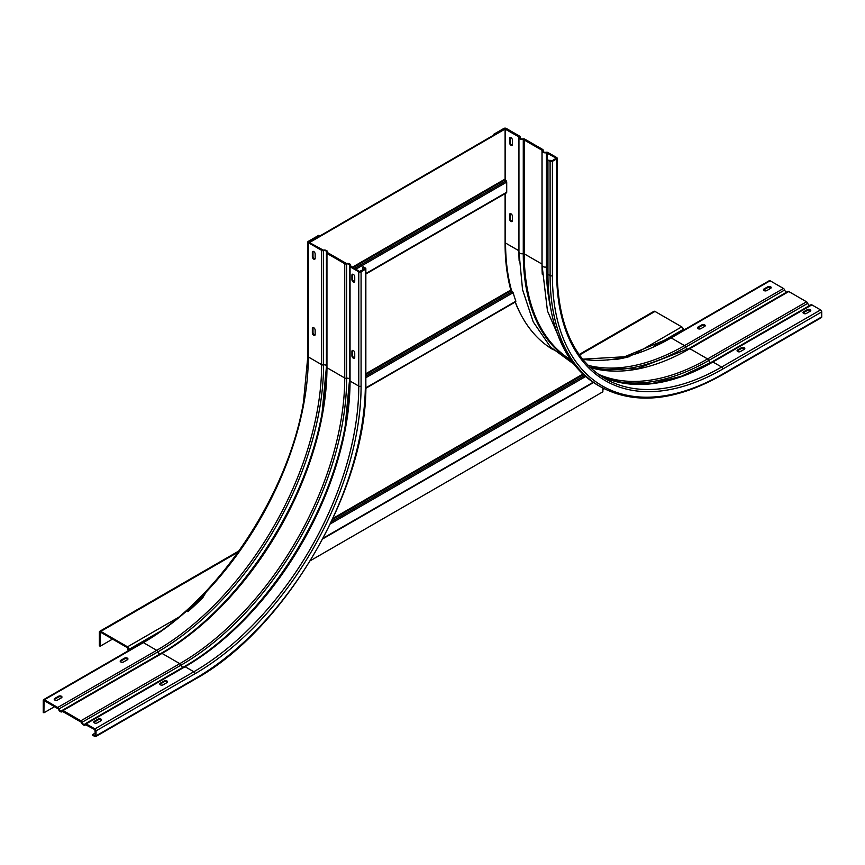 <?xml version="1.0" encoding="UTF-8"?>
<svg xmlns="http://www.w3.org/2000/svg" width="865" height="865" viewBox="0 0 865 865"><rect width="100%" height="100%" fill="white"/><g stroke="black" fill="none" stroke-linecap="round" stroke-linejoin="round"><path stroke-width="1.3" d="M205.924 592.557L205.957 592.503A234.891 185.251 -144.9 0 1 204.216 595.163L202.464 597.164L202.961 597.455A234.891 135.61 -60 0 1 187.9 611.696L187.402 611.404A234.891 135.61 120 0 0 202.464 597.164M613.75 359.472L614.377 359.353A234.891 135.61 120 0 0 629.439 356.207L629.925 356.488A234.891 135.61 -60 0 1 614.874 359.635L614.377 359.353M204.216 595.163L202.961 597.455M310.394 560.671L602.883 391.802L602.883 388.082M607.208 360.067L609.068 359.775A234.891 185.251 -144.9 0 0 612.625 359.375L614.215 359.548M522.082 316.774A234.891 135.61 -60 0 1 515.172 302.08M365.787 388.266L515.886 301.193A234.891 135.61 -60 0 1 513.129 292.684L512.437 291.516A234.891 185.251 -144.9 0 1 511.247 290.554L510.815 290.024A234.891 135.61 -60 0 1 505.074 243.346L505.074 193.641M515.626 301.755L365.798 387.844M309.454 242.578L505.074 129.069L505.074 179.066L506.23 180.828A1.395 0.811 60 0 1 506.717 182.104L506.717 192.214A1.395 0.811 60 0 1 506.436 192.852A1.395 0.811 60 0 1 506.23 192.917L365.852 273.967M505.074 129.069L519.13 137.038A3.265 1.881 0 0 0 518.957 137.643A3.265 1.881 0 0 0 519.919 138.973A3.265 1.881 0 0 0 523.26 139.427L542.225 150.369A3.265 1.881 0 0 0 542.052 150.975A3.265 1.881 0 0 0 543.004 152.305A3.265 1.881 0 0 0 546.356 152.759L556.238 158.208L551.751 160.966L547.956 160.112L547.956 274.389A242.589 140.054 -60 0 0 598.202 385.433L600.342 386.677C634.596 405.209 675.305 401.23 722.448 374.74A1.633 0.941 -120 0 0 722.783 373.994L821.75 316.86A1.633 0.941 60 0 1 821.415 317.606L722.448 374.74M309.454 242.005L504.576 128.788L494.185 134.789L493.526 134.399L503.917 128.398A1.633 0.941 0 0 1 506.23 128.398L519.562 136.108A1.871 1.081 0 0 1 520.114 136.865A1.871 1.081 0 0 1 520.016 137.211L520.016 138.065M112.526 639.105L100.156 646.241L100.156 632.715L100.816 632.337L127.533 647.766L128.193 650.837M579.096 354.542L653.951 311.324A2.098 1.211 60 0 1 655 311.432L681.717 326.862A2.098 1.211 60 0 1 683.199 329.424L683.199 330.398M100.156 646.241L99.324 645.766L99.324 632.239A2.098 1.211 -120 0 1 99.767 631.288L239.075 550.854M129.015 650.361L129.015 649.388A2.098 1.211 -120 0 0 127.533 646.815L100.816 631.385A2.098 1.211 -120 0 0 99.767 631.288M604.008 388.666L602.883 389.326M547.956 160.112L550.097 161.355A1.633 0.941 0 0 0 552.411 161.355L556.692 158.879A1.633 0.941 0 0 0 557.179 158.208A1.633 0.941 0 0 0 556.692 157.538L547.978 152.51A1.871 1.081 0 0 0 546.064 152.251A2.336 1.352 180 0 1 543.663 151.926A2.336 1.352 180 0 1 542.982 150.975A2.336 1.352 180 0 1 543.101 150.542A1.871 1.081 0 0 0 543.198 150.196A1.871 1.081 0 0 0 542.658 149.44L524.882 139.179A1.871 1.081 0 0 0 522.968 138.919A2.336 1.352 180 0 1 520.579 138.595A2.336 1.352 180 0 1 519.897 137.643A2.336 1.352 180 0 1 520.016 137.211M510.404 213.633A1.979 1.146 -120 0 0 510.264 214.25L510.264 218.629A1.979 1.146 -120 0 0 511.669 221.062A1.979 1.146 -120 0 0 512.275 221.245M510.404 137.449A1.979 1.146 -120 0 0 510.264 138.065L510.264 142.444A1.979 1.146 -120 0 0 511.669 144.877A1.979 1.146 -120 0 0 512.275 145.071M783.463 288.467L684.507 345.6L671.164 337.901A1.633 0.941 -120 0 0 670.343 337.826L769.309 280.693A1.633 0.941 60 0 1 770.12 280.768L783.463 288.467A1.871 1.081 60 0 1 784.641 290.002A2.336 1.352 -120 0 0 786.685 292.121M698.044 327.046L701.839 324.862A1.979 1.146 180 0 1 704.64 324.862A1.979 1.146 180 0 1 705.224 325.662A1.979 1.146 180 0 1 704.64 326.473L700.855 328.668A1.979 1.146 180 0 1 698.044 328.668A1.979 1.146 180 0 1 697.471 327.857A1.979 1.146 180 0 1 698.044 327.046L698.044 327.813A1.979 1.146 0 0 0 697.579 328.235M764.022 288.953L767.817 286.769A1.979 1.146 180 0 1 770.618 286.769A1.979 1.146 180 0 1 771.202 287.58A1.979 1.146 180 0 1 770.618 288.391L766.823 290.575A1.979 1.146 180 0 1 764.022 290.575A1.979 1.146 180 0 1 763.438 289.764A1.979 1.146 180 0 1 764.022 288.953L764.022 289.721A1.979 1.146 0 0 0 763.557 290.143M769.634 287.223L769.634 288.953M810.689 305.031A1.871 1.081 60 0 1 810.938 304.783A1.871 1.081 60 0 1 811.878 304.869L820.593 309.908A1.633 0.941 60 0 1 821.75 311.908L821.75 316.86M787.604 291.7A1.871 1.081 60 0 1 787.853 291.451A1.871 1.081 60 0 1 788.783 291.537L806.558 301.798A1.871 1.081 60 0 1 807.737 303.334A2.336 1.352 -120 0 0 809.781 305.453M493.526 134.399L493.526 135.167M509.604 214.628A1.979 1.146 60 0 1 510.015 213.72A1.979 1.146 60 0 1 511.01 213.817A1.979 1.146 60 0 1 512.415 216.25L512.415 220.629A1.979 1.146 60 0 1 512.004 221.537A1.979 1.146 60 0 1 510.469 221.008A1.979 1.146 60 0 1 509.604 219.007L509.604 214.628L510.264 214.25M509.604 138.454A1.979 1.146 60 0 1 510.015 137.546A1.979 1.146 60 0 1 511.01 137.643A1.979 1.146 60 0 1 512.415 140.065L512.415 144.444A1.979 1.146 60 0 1 512.004 145.352A1.979 1.146 60 0 1 510.469 144.823A1.979 1.146 60 0 1 509.604 142.833L509.604 138.454L510.264 138.065M549.686 160.349A1.979 1.146 60 0 1 550.594 160.49A1.979 1.146 60 0 1 551.275 161.085M810.667 310.816A1.979 1.146 0 0 0 810.202 310.384A1.979 1.146 0 0 0 807.402 310.384L803.607 312.579A1.979 1.146 0 0 0 803.142 313M744.7 348.898A1.979 1.146 0 0 0 744.235 348.476A1.979 1.146 0 0 0 741.424 348.476L737.629 350.66A1.979 1.146 0 0 0 737.164 351.093M705.116 326.051A1.979 1.146 0 0 0 704.64 325.618A1.979 1.146 0 0 0 701.839 325.618L698.044 327.813M771.083 287.959A1.979 1.146 0 0 0 770.618 287.526A1.979 1.146 0 0 0 767.817 287.526L764.022 289.721M810.202 311.238L806.407 313.433A1.979 1.146 180 0 1 803.607 313.433A1.979 1.146 180 0 1 803.023 312.622A1.979 1.146 180 0 1 803.607 311.811L807.402 309.616A1.979 1.146 180 0 1 810.202 309.616A1.979 1.146 180 0 1 810.786 310.427A1.979 1.146 180 0 1 810.202 311.238M744.235 349.33L740.44 351.525A1.979 1.146 180 0 1 737.629 351.525A1.979 1.146 180 0 1 737.056 350.714A1.979 1.146 180 0 1 737.629 349.903L741.424 347.708A1.979 1.146 180 0 1 744.235 347.708A1.979 1.146 180 0 1 744.808 348.519A1.979 1.146 180 0 1 744.235 349.33M362.565 267.144L363.224 266.766L365.376 267.999A1.633 0.941 180 0 1 365.852 268.669A1.633 0.941 180 0 1 365.376 269.339L361.083 271.815A1.633 0.941 180 0 1 358.77 271.815L350.055 266.777A1.871 1.081 180 0 1 349.503 266.02A1.871 1.081 180 0 1 349.601 265.674A2.336 1.352 0 0 0 349.73 265.241A2.336 1.352 0 0 0 349.038 264.29A2.336 1.352 0 0 0 346.649 263.966A1.871 1.081 180 0 1 344.735 263.706L326.959 253.445A1.871 1.081 180 0 1 326.419 252.688A1.871 1.081 180 0 1 326.516 252.342A2.336 1.352 0 0 0 326.635 251.91A2.336 1.352 0 0 0 325.954 250.958A2.336 1.352 0 0 0 323.553 250.634A1.871 1.081 180 0 1 321.639 250.374L308.308 242.676A1.633 0.941 180 0 1 307.821 242.005A1.633 0.941 180 0 1 308.308 241.335L318.698 235.345L319.358 235.723L308.967 242.297L323.261 250.126A3.265 1.881 180 0 1 326.613 250.58A3.265 1.881 180 0 1 327.565 251.91A3.265 1.881 180 0 1 327.403 252.515L346.357 263.457A3.265 1.881 180 0 1 349.698 263.912A3.265 1.881 180 0 1 350.66 265.241A3.265 1.881 180 0 1 350.487 265.847L359.429 271.426L364.716 268.961L362.565 267.144L362.565 270.194M313.746 327.716A1.979 1.146 -120 0 0 312.752 327.608A1.979 1.146 -120 0 0 312.341 328.516L312.341 332.895A1.979 1.146 -120 0 0 313.746 335.328A1.979 1.146 -120 0 0 314.741 335.425A1.979 1.146 -120 0 0 315.152 334.517L315.152 330.138A1.979 1.146 -120 0 0 313.746 327.716M313.746 251.531A1.979 1.146 -120 0 0 312.752 251.434A1.979 1.146 -120 0 0 312.341 252.342L312.341 256.721A1.979 1.146 -120 0 0 313.746 259.143A1.979 1.146 -120 0 0 314.741 259.24A1.979 1.146 -120 0 0 315.152 258.343L315.152 253.953A1.979 1.146 -120 0 0 313.746 251.531M44.407 699.763L57.739 707.462A1.871 1.081 60 0 1 58.928 708.986A2.336 1.352 -120 0 0 61.566 711.019A2.336 1.352 -120 0 0 61.88 710.695A1.871 1.081 60 0 1 62.129 710.435A1.871 1.081 60 0 1 63.059 710.533L80.834 720.794A1.871 1.081 60 0 1 82.013 722.318A2.336 1.352 -120 0 0 84.662 724.351A2.336 1.352 -120 0 0 84.975 724.027A1.871 1.081 60 0 1 85.224 723.767A1.871 1.081 60 0 1 86.154 723.864L94.88 728.903A1.633 0.941 60 0 1 96.026 730.893L96.026 735.845A1.633 0.941 60 0 1 95.691 736.602A1.633 0.941 60 0 1 94.88 736.515L92.728 735.282L92.728 734.515L95.366 735.466L94.88 729.66L85.559 724.708A3.265 1.881 60 0 1 85.127 725.151A3.265 1.881 60 0 1 81.429 722.318L62.475 711.376A3.265 1.881 60 0 1 62.031 711.819A3.265 1.881 60 0 1 58.333 708.986L44.05 700.488L43.91 712.803L43.25 712.425L43.25 700.423A1.633 0.941 60 0 1 43.585 699.677A1.633 0.941 60 0 1 44.407 699.763L143.363 642.619A1.633 0.941 -120 0 0 142.552 642.544C217.158 601.002 287.775 495.602 303.485 402.182L307.821 356.283A1.633 0.941 0 0 0 308.308 356.942L321.639 364.652L321.639 250.374M124.56 658.146L120.765 660.33A1.979 1.146 0 0 0 120.192 661.141A1.979 1.146 0 0 0 120.765 661.952A1.979 1.146 0 0 0 123.576 661.952L127.371 659.768A1.979 1.146 0 0 0 127.944 658.957A1.979 1.146 0 0 0 127.371 658.146A1.979 1.146 0 0 0 124.56 658.146L124.56 658.903A1.979 1.146 180 0 1 127.371 658.903A1.979 1.146 180 0 1 127.836 659.335M58.593 696.238L54.798 698.423A1.979 1.146 0 0 0 54.214 699.234A1.979 1.146 0 0 0 54.798 700.045A1.979 1.146 0 0 0 57.598 700.045L61.393 697.85A1.979 1.146 0 0 0 61.977 697.049A1.979 1.146 0 0 0 61.393 696.238A1.979 1.146 0 0 0 58.593 696.238L58.593 696.995A1.979 1.146 180 0 1 61.393 696.995A1.979 1.146 180 0 1 61.858 697.428M43.91 712.803L54.798 706.521M315.011 335.133A1.979 1.146 60 0 1 313 332.517L313 328.138A1.979 1.146 60 0 1 313.141 327.521M315.011 258.959A1.979 1.146 60 0 1 313 256.343L313 251.953A1.979 1.146 60 0 1 313.141 251.337M120.3 661.53A1.979 1.146 180 0 1 120.765 661.098L124.56 658.903M54.333 699.612A1.979 1.146 180 0 1 54.798 699.19L58.593 696.995M354.596 357.991A1.979 1.146 60 0 1 353.99 357.807A1.979 1.146 60 0 1 352.585 355.374L352.585 350.995A1.979 1.146 60 0 1 352.725 350.379M354.596 281.817A1.979 1.146 60 0 1 353.99 281.622A1.979 1.146 60 0 1 352.585 279.19L352.585 274.81A1.979 1.146 60 0 1 352.725 274.194M93.917 722.47A1.979 1.146 180 0 1 94.382 722.037L98.177 719.853A1.979 1.146 180 0 1 100.978 719.853A1.979 1.146 180 0 1 101.443 720.275M159.884 684.377A1.979 1.146 180 0 1 160.36 683.955L164.145 681.761A1.979 1.146 180 0 1 166.956 681.761A1.979 1.146 180 0 1 167.421 682.193M92.728 734.515L95.366 732.99M353.331 350.563A1.979 1.146 -120 0 0 352.336 350.466A1.979 1.146 -120 0 0 351.925 351.374L351.925 355.753A1.979 1.146 -120 0 0 353.331 358.186A1.979 1.146 -120 0 0 354.326 358.283A1.979 1.146 -120 0 0 354.736 357.375L354.736 352.996A1.979 1.146 -120 0 0 353.331 350.563M353.331 274.389A1.979 1.146 -120 0 0 352.336 274.281A1.979 1.146 -120 0 0 351.925 275.189L351.925 279.579A1.979 1.146 -120 0 0 353.331 282.001A1.979 1.146 -120 0 0 354.326 282.098A1.979 1.146 -120 0 0 354.736 281.19L354.736 276.811A1.979 1.146 -120 0 0 353.331 274.389M97.183 722.902L100.978 720.707A1.979 1.146 0 0 0 101.562 719.896A1.979 1.146 0 0 0 100.978 719.085A1.979 1.146 0 0 0 98.177 719.085L94.382 721.28A1.979 1.146 0 0 0 93.798 722.091A1.979 1.146 0 0 0 94.382 722.902A1.979 1.146 0 0 0 97.183 722.902M163.161 684.81L166.956 682.615A1.979 1.146 0 0 0 167.529 681.804A1.979 1.146 0 0 0 166.956 681.004A1.979 1.146 0 0 0 164.145 681.004L160.36 683.188A1.979 1.146 0 0 0 159.776 683.999A1.979 1.146 0 0 0 160.36 684.81A1.979 1.146 0 0 0 163.161 684.81M322.904 538.722L593.498 382.503M593.163 382.276L323.229 538.127M330.419 523.855L585.648 376.513M584.578 375.561L331.446 521.703M332.517 519.443L583.464 374.556M582.945 374.069L333.014 518.373M365.852 377.713L513.129 292.684M510.815 290.024L365.852 373.712M365.852 374.491L511.247 290.554M512.437 291.516L365.852 376.145M506.717 192.214L365.852 273.545M354.736 279.957L353.18 280.855M353.407 281.147L354.736 280.379M355.72 269.285L506.717 182.104M506.23 180.828L354.369 268.507M352.931 267.674L505.322 179.704M505.074 179.066L352.26 267.285M100.156 632.715L100.816 632.337M100.816 631.385L238.21 552.065M579.453 355.05L655 311.432M681.717 326.862L635.126 353.763M177.801 617.794L127.533 646.815M129.015 649.388L159.214 631.947M653.713 346.454L683.199 329.424M710.987 362.597A2.336 1.352 60 0 1 710.252 362.381A2.336 1.352 60 0 1 708.77 360.467A234.296 135.264 -60 0 1 609.912 379.746M687.891 349.265A2.336 1.352 60 0 1 687.167 349.049A2.336 1.352 60 0 1 685.686 347.135A1.871 1.081 -120 0 0 684.507 345.6A233.258 134.67 -60 0 1 588.005 365.322M582.642 359.256A233.258 134.67 120 0 0 671.164 337.901L770.12 280.768M518.903 136.486L518.903 250.753L505.571 243.054L505.571 193.349M505.571 180.006L505.571 128.788M511.648 290.878A234.188 135.21 -60 0 1 505.571 243.054L505.074 242.935M518.957 250.796L518.903 250.753A234.188 135.21 120 0 0 519.141 260.83M571.473 360.91A234.707 135.513 -60 0 1 523.271 253.694A3.265 1.881 180 0 1 519.919 253.25A3.265 1.881 180 0 1 518.957 251.91L518.957 137.643M523.271 139.427L523.271 253.694L524.222 253.823L524.222 139.557M541.998 149.818L541.998 264.085L524.222 253.823A234.188 135.21 -60 0 0 570.716 359.829M542.052 264.128L541.998 264.085A234.188 135.21 120 0 0 542.236 274.162M550.681 308.005A234.707 135.513 -60 0 1 546.356 267.026A3.265 1.881 180 0 1 543.004 266.571A3.265 1.881 180 0 1 542.052 265.241L542.052 150.975M546.356 152.759L546.356 267.026L547.318 267.155L547.318 152.889M547.956 267.534L547.318 267.155A234.188 135.21 -60 0 0 548.399 288.369M556.033 157.927L556.033 158.49M553.254 349.784A234.188 135.21 -60 0 1 515.291 302.004M701.839 324.862L701.839 325.618M767.817 286.769L767.817 287.526M550.097 161.355L550.097 275.621L547.956 274.389M722.783 373.994A240.957 139.114 120 0 1 552.411 275.621A1.633 0.941 180 0 1 550.097 275.621A242.589 140.054 120 0 0 600.342 386.677M552.411 275.621L552.411 161.355M556.692 158.879L556.692 273.145A234.891 135.61 -60 0 0 722.783 369.041L821.75 311.908M820.593 309.908L721.637 367.041A233.258 134.67 -60 0 1 605.003 378.6C573.852 359.635 557.903 324.267 557.179 272.486A1.633 0.941 180 0 1 556.692 273.145M810.938 304.783L711.982 361.916L681.425 376.253L652.026 383.465L624.811 383.336L600.732 375.929A233.258 134.67 120 0 0 712.911 362.003A1.871 1.081 -120 0 0 711.982 361.916A1.871 1.081 -120 0 0 711.733 362.175M722.783 369.041A1.633 0.941 -120 0 0 721.637 367.041L712.911 362.003L811.878 304.869M807.737 303.334L708.77 360.467A1.871 1.081 -120 0 0 707.592 358.932A233.258 134.67 -60 0 1 598.223 374.188M806.558 301.798L707.592 358.932L689.827 348.671L788.783 291.537M543.101 150.542L543.101 151.397M784.641 290.002L685.686 347.135A234.296 135.264 -60 0 1 589.919 367.225M590.254 367.539A233.258 134.67 120 0 0 689.827 348.671A1.871 1.081 -120 0 0 688.886 348.584A1.871 1.081 -120 0 0 688.637 348.844M803.607 312.579L803.607 311.811M807.402 309.616L807.402 310.384M737.629 350.66L737.629 349.903M741.424 347.708L741.424 348.476M510.264 218.629L509.604 219.007M510.264 142.444L509.604 142.833M183.023 667.304A2.336 1.352 60 0 1 182.461 667.099A2.336 1.352 60 0 1 180.98 665.185A234.296 135.264 120 0 0 346.649 378.243A2.336 1.352 180 0 1 349.038 378.556A2.336 1.352 180 0 1 349.503 378.946M184.526 666.547A234.296 135.264 120 0 0 349.601 380.632M346.649 263.966L346.649 378.243A1.871 1.081 0 0 1 344.735 377.983L344.735 263.706M308.308 242.676L308.308 356.942A233.258 134.67 -60 0 1 143.363 642.619L156.706 650.329A233.258 134.67 120 0 0 321.639 364.652A1.871 1.081 0 0 0 323.553 364.911A2.336 1.352 180 0 1 325.954 365.225A2.336 1.352 180 0 1 326.419 365.614M57.739 707.462L156.706 650.329A1.871 1.081 -120 0 1 157.884 651.853A234.296 135.264 120 0 0 323.553 364.911L323.553 250.634M364.716 268.961L364.716 268.388M96.026 735.845L194.993 678.711A1.633 0.941 -120 0 1 194.657 679.457L95.691 736.602M194.657 679.457C286.239 629.255 368.166 487.363 365.852 382.946A1.633 0.941 0 0 1 365.376 383.606A240.957 139.114 -60 0 1 194.993 678.711M365.376 383.606L365.376 269.339M361.083 271.815L361.083 386.082A234.891 135.61 120 0 1 194.993 673.759L96.026 730.893M94.88 728.903L193.836 671.759A233.258 134.67 120 0 0 358.77 386.082A1.633 0.941 0 0 0 361.083 386.082M194.993 673.759A1.633 0.941 -120 0 0 193.836 671.759L185.121 666.731L86.154 723.864M350.055 266.777L350.055 381.054L358.77 386.082L358.77 271.815M349.601 379.94A1.871 1.081 0 0 0 349.503 380.286A1.871 1.081 0 0 0 350.055 381.054A233.258 134.67 -60 0 1 185.121 666.731A1.871 1.081 -120 0 0 184.18 666.634A1.871 1.081 -120 0 0 183.931 666.893M82.013 722.318L180.98 665.185A1.871 1.081 -120 0 0 179.801 663.66A233.258 134.67 120 0 0 344.735 377.983L326.959 367.722A233.258 134.67 -60 0 1 162.025 653.399A1.871 1.081 -120 0 0 161.095 653.302A1.871 1.081 -120 0 0 160.847 653.562M80.834 720.794L179.801 663.66L162.025 653.399L63.059 710.533M326.959 253.445L326.959 367.722A1.871 1.081 0 0 1 326.419 366.955A1.871 1.081 0 0 1 326.516 366.609M161.441 653.216A234.296 135.264 120 0 0 326.516 367.301M159.928 653.972A2.336 1.352 60 0 1 159.365 653.767A2.336 1.352 60 0 1 157.884 651.853L58.928 708.986M94.382 721.28L94.382 722.037M98.177 719.853L98.177 719.085M160.36 683.188L160.36 683.955M164.145 681.761L164.145 681.004M352.585 350.995L351.925 351.374M351.925 355.753L352.585 355.374M352.585 274.81L351.925 275.189M351.925 279.579L352.585 279.19M120.765 660.33L120.765 661.098M54.798 698.423L54.798 699.19M313 328.138L312.341 328.516M312.341 332.895L313 332.517M313 251.953L312.341 252.342M312.341 256.721L313 256.343M593.541 382.535L322.861 538.808M515.778 301.734L365.787 388.32M506.436 192.852L365.852 274.021M354.736 280.433L353.45 281.179M582.577 359.17L624.552 356.758L670.343 337.826M573.938 364.197L550.562 347.103L533.197 321.845L522.547 289.656L518.957 251.91M563.45 347.708L547.459 310.924L542.052 265.241M557.179 272.486L557.179 158.208M543.198 151.537L543.198 150.196M520.114 138.205L520.114 136.865M590.2 367.495L636.694 368.912L688.886 348.584L787.853 291.451M307.821 242.005L307.821 356.283M142.552 642.544L43.585 699.677M62.031 711.819L63.004 711.268M327.565 251.91L327.565 253.034M85.127 725.151L86.1 724.6M350.66 265.241L350.66 266.366M365.852 268.669L365.852 382.946M85.224 723.767L184.18 666.634C258.808 625.092 329.457 519.638 345.167 426.186L349.503 380.286L349.503 266.02M326.419 252.688L326.419 366.955L322.072 412.854C306.361 506.306 235.713 611.76 161.095 653.302L62.129 710.435"/></g></svg>
